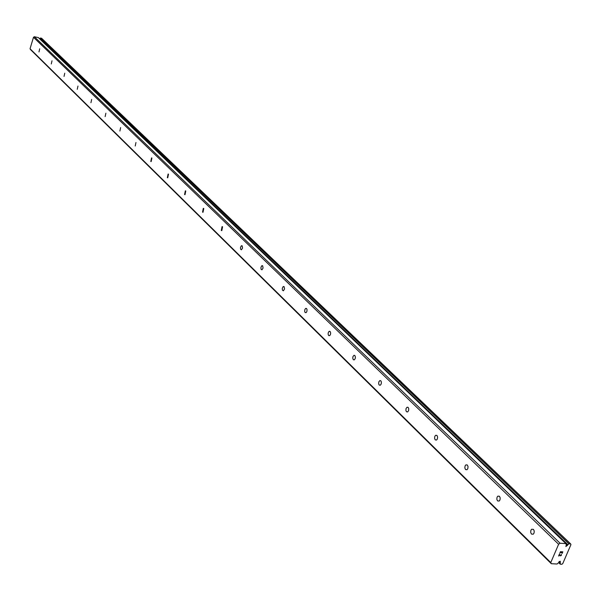 <?xml version="1.0" encoding="UTF-8"?>
<svg xmlns="http://www.w3.org/2000/svg" width="601" height="601" viewBox="0 0 601 601"><rect width="100%" height="100%" fill="white"/><g stroke="black" fill="none" stroke-linecap="round" stroke-linejoin="round"><path stroke-width="0.9" d="M551.297 563.7L557.074 564.008L560.305 561.244L560.207 564.166L561.852 564.264L562.754 563.618L570.95 544.596L570.634 543.875L568.929 543.822L565.879 546.557L566.3 544.829L565.939 543.62L38.374 37.593L34.355 36.736L33.483 37.285L30.05 48.756L30.516 49.582L551.297 563.7L550.779 562.551L558.614 544.266L560.072 543.229L565.939 543.62M560.162 562.288L559.261 561.409M39.696 48.809L38.99 51.919L39.696 48.809M52.009 60.791L51.295 63.954L52.009 60.791M64.758 73.202L64.037 76.417L64.758 73.202M77.972 86.063L77.244 89.331L77.972 86.063M91.668 99.39L90.931 102.718L91.668 99.39M105.881 113.221L105.137 116.609L105.881 113.221M120.636 127.585L119.892 131.033L120.636 127.585M135.969 142.505L135.217 146.013L135.969 142.505M151.91 158.025L151.159 161.594L150.783 161.466L151.542 157.89L151.91 158.025M168.498 174.17L167.739 177.806L167.341 177.671L168.1 174.035L168.498 174.17M185.769 190.983L185.018 194.686L184.582 194.544L185.341 190.84L185.769 190.983M203.777 208.509L203.025 212.281L202.552 212.13L203.303 208.352L203.777 208.509M222.565 226.787L221.814 230.641L221.296 230.483L222.047 226.63L222.565 226.787M242.18 245.877L242.549 248.055L241.437 249.806L240.595 249.205L240.498 247.454L241.211 245.952L242.18 245.877M262.675 265.83L263.073 268.046L261.946 269.834L261.044 269.218L260.932 267.445L261.645 265.905L262.675 265.83M284.123 286.707L284.551 288.953L283.409 290.794L282.432 290.155L282.297 288.36L283.018 286.79L284.123 286.707M306.585 308.561L307.066 309.688L306.848 311.596L306.112 312.625L305.135 312.55L304.654 311.423L304.88 309.515L305.616 308.486L306.585 308.561M330.137 331.482L330.678 333.007L330.437 334.562L329.701 335.621L328.634 335.546L328.093 334.021L328.341 332.466L329.078 331.414L330.137 331.482M354.853 355.544L355.424 357.084L355.199 358.662L354.229 359.886L353.298 359.683L352.727 358.136L352.96 356.566L353.929 355.349L354.853 355.544M380.831 380.824L381.387 382.003L381.222 383.979L380.253 385.249L379.216 385.053L378.66 383.874L378.825 381.898L379.802 380.628L380.831 380.824M408.169 407.433L408.748 408.627L408.612 410.618L407.643 411.94L406.486 411.745L405.908 410.543L406.043 408.552L407.02 407.238L408.169 407.433M436.965 435.462L437.633 437.062L437.333 439.046L436.506 440.06L435.214 439.872L434.553 438.264L434.854 436.281L435.68 435.274L436.965 435.462M467.353 465.039L468.059 466.661L467.796 468.66L466.977 469.719L465.527 469.546L464.828 467.916L465.099 465.918L465.918 464.866L467.353 465.039M499.469 496.291L500.205 497.921L499.987 499.934L499.183 501.046L497.56 500.896L496.824 499.258L497.05 497.245L497.853 496.141L499.469 496.291M533.448 529.368L534.229 531.006L534.056 533.034L533.282 534.191L531.457 534.079L530.691 532.426L530.863 530.405L531.637 529.248L533.448 529.368L531.637 529.248M562.596 552.011L561.642 551.958L562.589 552.011L562.003 553.386L562.589 552.011M561.642 551.958L561.319 552.71L561.642 551.958M561.161 552.695L561.484 551.951L561.161 552.695M561.484 551.951L560.53 551.898L561.477 551.943M560.53 551.898L559.937 553.266L560.53 551.891M562.16 553.393L562.829 551.846L562.16 553.393M559.779 553.258L560.448 551.71L562.829 551.846M561.018 554.603L561.417 554.573M561.484 554.986L561.259 555.497L561.477 554.978M560.162 555.827L559.877 555.429M559.388 554.55L558.765 556.015L559.388 554.55M560.433 555.79L561.109 555.467L561.154 554.618L561.311 554.986M559.989 555.264L559.388 554.167L559.989 555.264M558.599 556L559.388 554.167M570.634 543.875L41.589 38.246L40.477 38.013L39.613 38.787M550.779 562.551L30.05 48.756M558.614 544.266L33.483 37.285M567.352 545.58L566.119 544.401M565.857 543.582L38.314 37.562M560.072 543.229L34.355 36.736M559.877 562.949L558.877 561.965M559.899 563.167L558.832 562.13L559.899 563.167M560.192 564.121L558.645 562.634M569.019 543.777L40.477 38.013M568.929 543.822L40.425 38.036M567.84 544.709L39.779 38.517M567.637 544.912L39.658 38.637M497.853 496.141L499.439 496.261M465.918 464.866L467.3 464.986M435.68 435.274L436.889 435.394M407.02 407.238L408.071 407.35M379.802 380.628L380.726 380.733M353.929 355.349L354.74 355.446M329.303 331.294L330.017 331.384M305.834 308.381L306.465 308.463M283.439 286.519L284.003 286.602M262.059 265.657L262.554 265.732M241.61 245.711L242.053 245.779M222.047 226.63L222.438 226.69"/></g></svg>
